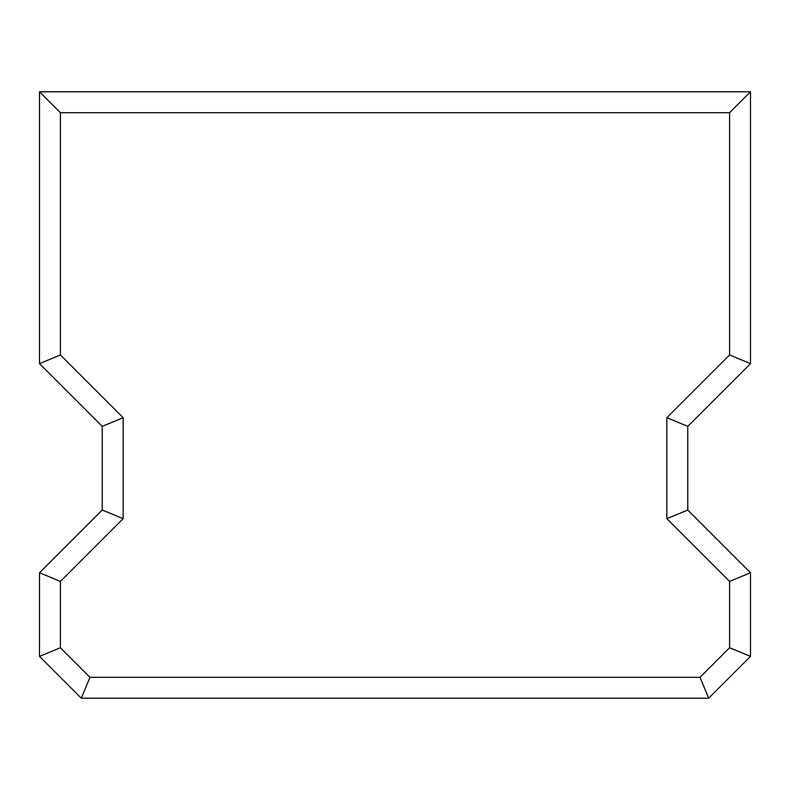 <?xml version="1.0" encoding="UTF-8"?>
<svg xmlns="http://www.w3.org/2000/svg" width="790" height="790" viewBox="0 0 790 790"><rect width="100%" height="100%" fill="white"/><g stroke="black" fill="none" stroke-linecap="round" stroke-linejoin="round"><path stroke-width="1.19" d="M81.321 698.222L708.679 698.222L750.5 656.401L750.5 572.75L687.764 510.014L687.764 426.363L750.5 363.637L750.5 91.778L39.5 91.778L39.5 363.637L102.236 426.363L102.236 510.014L39.5 572.75L39.5 656.401L81.321 698.222L89.981 677.307L700.019 677.307L729.585 647.731L729.585 581.41L666.849 518.675L666.849 417.703L729.585 354.967L729.585 112.694L60.415 112.694L60.415 354.967L123.151 417.703L123.151 518.675L60.415 581.41L60.415 647.731L89.981 677.307L60.415 647.731L60.415 581.41L39.5 572.75L39.5 656.401L60.415 647.731L39.5 656.401L81.321 698.222L708.679 698.222L700.019 677.307L89.981 677.307L81.321 698.222M39.5 572.75L60.415 581.41L123.151 518.675L102.236 510.014L39.5 572.75M102.236 510.014L123.151 518.675L123.151 417.703L102.236 426.363L102.236 510.014M700.019 677.307L708.679 698.222L750.5 656.401L729.585 647.731L700.019 677.307M102.236 426.363L123.151 417.703L60.415 354.967L39.5 363.637L102.236 426.363M729.585 647.731L750.5 656.401L750.5 572.75L729.585 581.41L729.585 647.731M39.5 363.637L60.415 354.967L60.415 112.694L39.5 91.778L39.5 363.637M729.585 581.41L750.5 572.75L687.764 510.014L666.849 518.675L729.585 581.41M39.5 91.778L60.415 112.694L729.585 112.694L750.5 91.778L39.5 91.778M666.849 518.675L687.764 510.014L687.764 426.363L666.849 417.703L666.849 518.675M750.5 91.778L729.585 112.694L729.585 354.967L750.5 363.637L750.5 91.778M666.849 417.703L687.764 426.363L750.5 363.637L729.585 354.967L666.849 417.703"/></g></svg>
